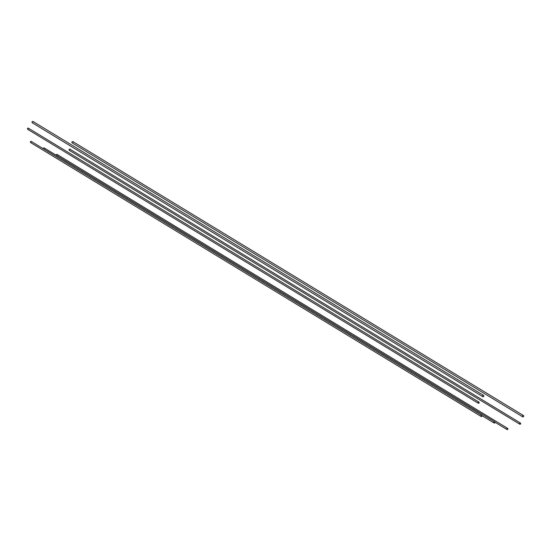 <?xml version="1.0" encoding="UTF-8"?>
<svg xmlns="http://www.w3.org/2000/svg" width="551" height="551" viewBox="0 0 551 551"><rect width="100%" height="100%" fill="white"/><g stroke="black" fill="none" stroke-linecap="round" stroke-linejoin="round"><path stroke-width="0.41" stroke-dasharray="2.75 2.07" d="M57.132 154.48A0.661 0.565 -58.7 0 1 56.45 155.602A0.661 0.565 -58.7 0 1 56.209 155.244M44.218 147.957A0.661 0.565 -58.7 0 1 43.529 149.08A0.661 0.565 -58.7 0 1 43.295 148.729M69.908 149.156A0.661 0.565 -58.7 0 1 69.226 150.278M72.89 141.614A0.744 0.634 -58.7 0 1 72.119 142.881M31.304 141.435A0.661 0.565 -58.7 0 1 30.615 142.564M28.397 128.19A0.661 0.565 -58.7 0 1 27.708 129.32M33.005 121.475A0.744 0.634 -58.7 0 1 32.233 122.742M56.45 155.602L495.012 422.238M43.529 149.08L482.097 415.716"/><path stroke-width="0.83" d="M506.844 428.706A0.661 0.565 121.3 0 0 507.829 429.257A0.661 0.565 121.3 0 0 506.844 428.706M56.209 155.244A0.661 0.565 -58.7 0 1 57.132 154.48L507.691 428.402M493.93 422.19A0.661 0.565 121.3 0 0 494.915 422.734A0.661 0.565 121.3 0 0 493.93 422.19M43.295 148.729A0.661 0.565 -58.7 0 1 44.218 147.957L494.777 421.88M519.621 423.388A0.661 0.565 121.3 0 0 520.605 423.933A0.661 0.565 121.3 0 0 519.621 423.388M519.779 424.201L69.226 150.278A0.661 0.565 -58.7 0 1 69.908 149.156L520.468 423.078M522.493 415.881A0.744 0.634 121.3 0 0 523.608 416.501A0.744 0.634 121.3 0 0 522.493 415.881M522.679 416.804L72.119 142.881A0.744 0.634 -58.7 0 1 72.89 141.614L523.45 415.537M481.009 415.668A0.661 0.565 121.3 0 0 482.001 416.212A0.661 0.565 121.3 0 0 481.009 415.668M481.175 416.487L30.615 142.564A0.661 0.565 -58.7 0 1 31.304 141.435L481.856 415.358M478.11 402.423A0.661 0.565 121.3 0 0 479.094 402.974A0.661 0.565 121.3 0 0 478.11 402.423M478.268 403.242L27.708 129.32A0.661 0.565 -58.7 0 1 28.397 128.19L478.957 402.113M482.607 395.742A0.744 0.634 121.3 0 0 483.723 396.362A0.744 0.634 121.3 0 0 482.607 395.742M482.793 396.665L32.233 122.742A0.744 0.634 -58.7 0 1 33.005 121.475L483.564 395.398M495.012 422.238L507.003 429.525M482.097 415.716L494.089 423.003"/></g></svg>
